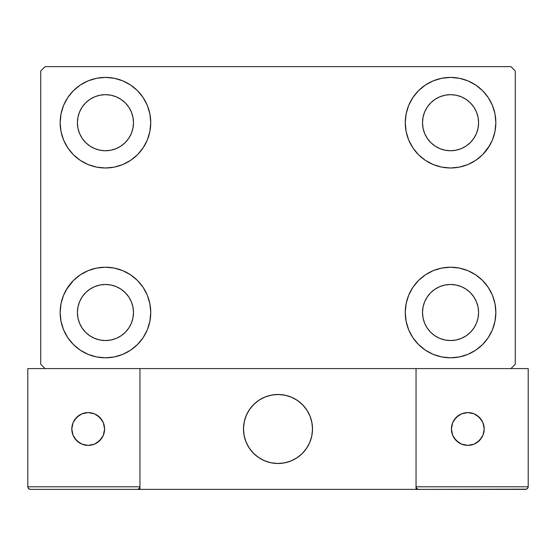 <?xml version="1.0" encoding="UTF-8"?>
<svg xmlns="http://www.w3.org/2000/svg" width="556" height="556" viewBox="0 0 556 556"><rect width="100%" height="100%" fill="white"/><g stroke="black" fill="none" stroke-linecap="round" stroke-linejoin="round"><path stroke-width="0.83" d="M60.152 312.514A45.293 45.293 0 0 1 105.445 267.214A45.293 45.293 0 0 1 150.745 312.514L149.87 321.347L147.298 329.847L143.107 337.673L137.478 344.539L130.611 350.169L122.779 354.36L114.286 356.938L105.445 357.807L96.612 356.938L88.112 354.36L80.286 350.169L73.42 344.539L67.79 337.673L63.599 329.847L61.021 321.347L60.152 312.514L61.021 303.673L63.599 295.173L67.79 287.348L73.42 280.481L80.286 274.852L88.112 270.661L96.612 268.089L105.445 267.214L114.286 268.089L122.779 270.661L130.611 274.852L137.478 280.481L143.107 287.348L147.298 295.173L149.87 303.673L150.745 312.514A45.293 45.293 0 0 1 105.445 357.807A45.293 45.293 0 0 1 60.152 312.514M405.255 122.702A45.293 45.293 0 0 1 450.555 77.409A45.293 45.293 0 0 1 495.848 122.702L494.979 131.543L492.401 140.036L488.21 147.868L482.58 154.735L475.714 160.364L467.888 164.548L459.388 167.127L450.555 167.995L441.714 167.127L433.221 164.548L425.389 160.364L418.522 154.735L412.893 147.868L408.702 140.036L406.13 131.543L405.255 122.702L406.13 113.869L408.702 105.369L412.893 97.536L418.522 90.677L425.389 85.04L433.221 80.856L441.714 78.278L450.555 77.409L459.388 78.278L467.888 80.856L475.714 85.04L482.58 90.677L488.21 97.536L492.401 105.369L494.979 113.869L495.848 122.702A45.293 45.293 0 0 1 450.555 167.995A45.293 45.293 0 0 1 405.255 122.702M405.255 312.514A45.293 45.293 0 0 1 450.555 267.214A45.293 45.293 0 0 1 495.848 312.514L494.979 321.347L492.401 329.847L488.21 337.673L482.58 344.539L475.714 350.169L467.888 354.36L459.388 356.938L450.555 357.807L441.714 356.938L433.221 354.36L425.389 350.169L418.522 344.539L412.893 337.673L408.702 329.847L406.13 321.347L405.255 312.514L406.13 303.673L408.702 295.173L412.893 287.348L418.522 280.481L425.389 274.852L433.221 270.661L441.714 268.089L450.555 267.214L459.388 268.089L467.888 270.661L475.714 274.852L482.58 280.481L488.21 287.348L492.401 295.173L494.979 303.673L495.848 312.514A45.293 45.293 0 0 1 450.555 357.807A45.293 45.293 0 0 1 405.255 312.514M60.152 122.702A45.293 45.293 0 0 1 105.445 77.409A45.293 45.293 0 0 1 150.745 122.702L149.87 131.543L147.298 140.036L143.107 147.868L137.478 154.735L130.611 160.364L122.779 164.548L114.286 167.127L105.445 167.995L96.612 167.127L88.112 164.548L80.286 160.364L73.42 154.735L67.79 147.868L63.599 140.036L61.021 131.543L60.152 122.702L61.021 113.869L63.599 105.369L67.79 97.536L73.42 90.677L80.286 85.04L88.112 80.856L96.612 78.278L105.445 77.409L114.286 78.278L122.779 80.856L130.611 85.04L137.478 90.677L143.107 97.536L147.298 105.369L149.87 113.869L150.745 122.702A45.293 45.293 0 0 1 105.445 167.995A45.293 45.293 0 0 1 60.152 122.702M79.543 133.433L82.135 138.284L79.543 133.433L77.944 128.172L77.409 122.702A28.036 28.036 0 0 1 105.445 94.666A28.036 28.036 0 0 1 133.489 122.702A28.036 28.036 0 0 1 105.445 150.745A28.036 28.036 0 0 1 77.409 122.702L77.944 117.233L79.543 111.971L82.135 107.127L85.624 102.874L89.87 99.392L94.715 96.8L89.87 99.392M424.645 323.238L427.237 328.089L424.645 323.238L423.053 317.983L422.511 312.514A28.036 28.036 0 0 1 450.555 284.47A28.036 28.036 0 0 1 478.591 312.514A28.036 28.036 0 0 1 450.555 340.55A28.036 28.036 0 0 1 422.511 312.514L423.053 307.037L424.645 301.783L427.237 296.932L430.726 292.685L434.973 289.196L430.726 292.685M424.645 133.433L427.237 138.284L424.645 133.433L423.053 128.172L422.511 122.702A28.036 28.036 0 0 1 450.555 94.666A28.036 28.036 0 0 1 478.591 122.702A28.036 28.036 0 0 1 450.555 150.745A28.036 28.036 0 0 1 422.511 122.702L423.053 117.233L424.645 111.971L427.237 107.127L430.726 102.874L434.973 99.392L430.726 102.874M79.543 323.238L82.135 328.089L79.543 323.238L77.944 317.983L77.409 312.514A28.036 28.036 0 0 1 105.445 284.47A28.036 28.036 0 0 1 133.489 312.514A28.036 28.036 0 0 1 105.445 340.55A28.036 28.036 0 0 1 77.409 312.514L77.944 307.037L79.543 301.783L82.135 296.932L85.624 292.685L89.87 289.196L94.715 286.604L89.87 289.196M510.943 66.623L45.057 66.623L40.741 70.939L40.741 364.277L45.057 368.586L510.943 368.586L515.259 364.277L515.259 70.939L510.943 66.623L45.057 66.623L40.741 70.939L40.741 364.277L45.057 368.586L510.943 368.586L515.259 364.277L515.259 70.939L510.943 66.623M66.324 289.69L73.42 280.481M86.43 353.623L80.286 350.169M469.57 81.593L475.714 85.04M489.676 145.526L482.58 154.735M482.58 280.481L488.21 287.348M73.42 154.735L67.79 147.868M116.176 148.612L121.027 146.019L116.176 148.612L110.922 150.203L105.445 150.745L99.976 150.203L94.715 148.612L89.87 146.019L85.624 142.531L82.135 138.284M128.763 138.284L131.355 133.433L128.763 138.284L125.274 142.531L121.027 146.019M131.355 111.971L128.763 107.127L131.355 111.971L132.947 117.233L133.489 122.702L132.947 128.172L131.355 133.433M116.176 96.8L110.922 95.201L116.176 96.8L121.027 99.392L125.274 102.874L128.763 107.127M461.285 338.416L466.13 335.824L461.285 338.416L456.024 340.008L450.555 340.55L445.078 340.008L439.824 338.416L434.973 335.824L430.726 332.335L427.237 328.089M473.865 328.089L476.457 323.238L473.865 328.089L470.376 332.335L466.13 335.824M476.457 301.783L473.865 296.932L476.457 301.783L478.056 307.037L478.591 312.514L478.056 317.983L476.457 323.238M461.285 286.604L456.024 285.013L461.285 286.604L466.13 289.196L470.376 292.685L473.865 296.932M439.824 286.604L434.973 289.196L439.824 286.604L445.078 285.013L450.555 284.47L456.024 285.013M418.522 154.735L416.833 152.949M461.285 148.612L466.13 146.019L461.285 148.612L456.024 150.203L450.555 150.745L445.078 150.203L439.824 148.612L434.973 146.019L430.726 142.531L427.237 138.284M473.865 138.284L476.457 133.433L473.865 138.284L470.376 142.531L466.13 146.019M476.457 111.971L473.865 107.127L476.457 111.971L478.056 117.233L478.591 122.702L478.056 128.172L476.457 133.433M461.285 96.8L456.024 95.201L461.285 96.8L466.13 99.392L470.376 102.874L473.865 107.127M439.824 96.8L434.973 99.392L439.824 96.8L445.078 95.201L450.555 94.666L456.024 95.201M137.478 280.481L139.167 282.267M116.176 338.416L121.027 335.824L116.176 338.416L110.922 340.008L105.445 340.55L99.976 340.008L94.715 338.416L89.87 335.824L85.624 332.335L82.135 328.089M128.763 328.089L131.355 323.238L128.763 328.089L125.274 332.335L121.027 335.824M131.355 301.783L128.763 296.932L131.355 301.783L132.947 307.037L133.489 312.514L132.947 317.983L131.355 323.238M116.176 286.604L110.922 285.013L116.176 286.604L121.027 289.196L125.274 292.685L128.763 296.932M80.286 85.04L79.299 85.721M67.79 97.536L66.505 99.573M61.021 131.543L61.362 133.086M137.478 154.735L139.167 152.949M94.715 96.8L99.976 95.201L105.445 94.666L110.922 95.201M494.979 303.673L494.638 302.13M418.522 280.481L416.833 282.267M475.714 350.169L476.7 349.495M488.21 337.673L489.495 335.636M494.979 113.869L492.401 105.369M61.021 321.347L63.599 329.847M94.715 286.604L99.976 285.013L105.445 284.47L110.922 285.013M243.486 428.982A34.514 34.514 0 0 1 278 394.475A34.514 34.514 0 0 1 312.514 428.982L311.846 422.247L309.887 415.777L306.697 409.807L302.401 404.58L297.175 400.285L291.205 397.102L284.735 395.135L278 394.475L271.265 395.135L264.795 397.102L258.825 400.285L253.599 404.58L249.303 409.807L246.113 415.777L244.153 422.247L243.486 428.982L244.153 435.716L246.113 442.187L249.303 448.157L253.599 453.383L258.825 457.678L264.795 460.868L271.265 462.828L278 463.495L284.735 462.828L291.205 460.868L297.175 457.678L302.401 453.383L306.697 448.157L309.887 442.187L311.846 435.716L312.514 428.982A34.514 34.514 0 0 1 278 463.495A34.514 34.514 0 0 1 243.486 428.982M528.2 486.785L416.041 486.785L416.041 368.586L416.041 486.785L528.2 486.785L527.442 488.62L528.2 486.785L528.2 368.586L528.2 486.785L528.005 487.779L526.601 489.176L416.041 489.377L416.041 368.586L416.041 489.377L139.959 489.377L139.959 368.586L416.041 368.586L139.959 368.586L139.959 489.377L30.385 489.377L137.374 489.377L139.202 488.62L139.959 486.785L27.8 486.785L27.8 368.586L45.057 368.586L27.8 368.586L27.8 486.785L28.558 488.62L30.385 489.377L28.558 488.62L29.398 489.176L27.995 487.779L28.558 488.62L27.8 486.785L27.995 487.779M416.041 486.785L416.798 488.62L416.235 487.779L416.798 488.62L418.626 489.377L137.374 489.377L139.202 488.62L137.374 489.377L139.202 488.62L139.959 486.785L27.8 486.785M243.611 431.922L244.07 435.278M244.849 438.573L245.947 441.777M247.357 444.856L249.06 447.788M251.041 450.534L253.286 453.07M261.341 459.207L264.385 460.695M274.178 463.28L277.555 463.489M280.94 463.37L284.297 462.912M287.591 462.133L290.795 461.035M293.874 459.624L296.8 457.922M299.552 455.941L302.089 453.696L299.552 455.941M304.396 451.215L306.446 448.525M308.226 445.641L309.713 442.597M312.298 432.804L312.507 429.427M312.389 426.042L311.93 422.685M311.151 419.391L310.053 416.187M308.643 413.108L306.94 410.182M304.959 407.437L302.714 404.893M294.659 398.756L291.615 397.269M281.822 394.684L278.445 394.475M275.06 394.6L271.703 395.052M268.409 395.83L265.205 396.935M262.126 398.339L259.2 400.042M256.448 402.03L253.911 404.268M251.604 406.749L249.554 409.445M247.774 412.323L246.287 415.367M243.702 425.159L243.493 428.537M272.141 394.975A34.514 34.514 0 0 1 312.006 423.123A34.514 34.514 0 0 1 283.859 462.995A34.514 34.514 0 0 1 243.994 434.841A34.514 34.514 0 0 1 272.141 394.975L265.615 396.769L259.569 399.806L254.231 403.962L249.811 409.077L246.468 414.964L244.334 421.385L243.5 428.099L243.994 434.841L245.787 441.367L248.824 447.413L252.98 452.751L258.095 457.178L263.982 460.514L270.397 462.648L277.11 463.482L283.859 462.995L290.385 461.195L296.431 458.158L301.769 454.002L306.189 448.887L309.532 443.007L311.666 436.585L312.5 429.871L312.006 423.123L310.213 416.597L307.176 410.55L303.02 405.213L297.905 400.793L292.018 397.45L285.603 395.323L278.89 394.482L272.141 394.975M416.041 368.586L528.2 368.586L416.041 368.586M416.798 488.62L416.235 487.779L416.798 488.62L418.626 489.377L416.798 488.62L418.626 489.377L525.615 489.377L527.442 488.62M139.764 487.779L139.959 486.785L139.202 488.62M292.303 397.575L291.9 397.394M285.902 395.385L285.471 395.288M279.195 394.496L278.751 394.482M272.44 394.92L272.009 394.996M265.907 396.664L265.49 396.817M259.833 399.639L259.457 399.875M249.985 408.827L249.727 409.188M246.593 414.679L246.412 415.082M244.404 421.08L244.306 421.517M243.507 427.786L243.5 428.231M243.938 434.542L244.014 434.98M245.676 441.075L245.835 441.492M248.657 447.149L248.893 447.524M257.845 456.997L258.206 457.254M263.697 460.389L264.1 460.57M270.098 462.578L270.529 462.675M276.805 463.475L277.249 463.482M283.56 463.044L283.991 462.967M290.093 461.306L290.51 461.146M296.167 458.325L296.543 458.088M306.015 449.137L306.273 448.775M309.407 443.285L309.588 442.882M311.596 436.884L311.694 436.453M312.493 430.177L312.5 429.732M312.062 423.429L311.985 422.991M310.324 416.889L310.165 416.472M307.343 410.815L307.107 410.439M298.155 400.966L297.794 400.716M484.2 428.982A16.395 16.395 0 0 1 467.804 445.377A16.395 16.395 0 0 1 451.416 428.982A16.395 16.395 0 0 1 467.804 412.594A16.395 16.395 0 0 1 484.2 428.982L482.949 422.713L479.397 417.389L474.08 413.838L467.804 412.594L461.536 413.838L456.219 417.389L452.66 422.713L451.416 428.982L452.66 435.258L456.219 440.574L461.536 444.126L467.804 445.377L474.08 444.126L479.397 440.574L482.949 435.258L484.2 428.982M454.176 438.093L458.7 442.611M476.916 442.611L481.433 438.093M481.433 419.877L476.916 415.353M458.7 415.353L454.176 419.877M88.195 412.594A16.395 16.395 0 0 1 104.584 428.982A16.395 16.395 0 0 1 88.195 445.377A16.395 16.395 0 0 1 71.8 428.982A16.395 16.395 0 0 1 88.195 412.594L81.92 413.838L76.603 417.389L73.051 422.713L71.8 428.982L73.051 435.258L76.603 440.574L81.92 444.126L88.195 445.377L94.464 444.126L99.781 440.574L103.34 435.258L104.584 428.982L103.34 422.713L99.781 417.389L94.464 413.838L88.195 412.594M97.3 442.611L101.824 438.093M101.824 419.877L97.3 415.353M79.084 415.353L74.567 419.877M74.567 438.093L79.084 442.611"/></g></svg>

